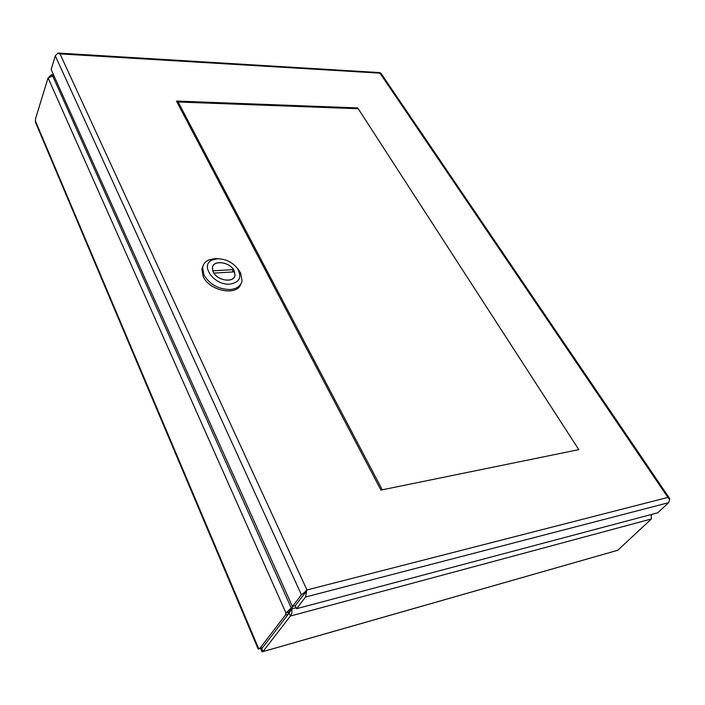 <?xml version="1.0" encoding="UTF-8"?>
<svg xmlns="http://www.w3.org/2000/svg" width="705" height="705" viewBox="0 0 705 705"><rect width="100%" height="100%" fill="white"/><g stroke="black" fill="none" stroke-linecap="round" stroke-linejoin="round"><path stroke-width="1.06" d="M262.939 651.623L617.783 550.252L651.429 518.942L290.416 616.038L289.103 613.094L291.658 608.882C292.284 611.817 291.87 614.205 290.416 616.038L262.947 651.587L262.11 651.861L260.806 649.085L261.74 647.86M289.103 613.094L261.731 648.723L262.947 651.587L617.783 550.252M651.429 518.942L651.156 514.544M296.1 607.71L291.658 608.882L292.628 606.423L290.046 609.596L288.186 614.293L285.419 615.033L285.939 612.962L291.262 608.01L52.708 76.025L48.055 77.894L35.497 118.872L35.47 122.273L258.18 649.085L259.881 648.389L285.419 615.033M260.806 649.085L261.247 648.001M292.372 607.076L290.434 610.468M49.262 76.633L51.474 74.748L52.373 75.973M52.708 76.025L54.303 76.563L52.496 75.558L53.88 75.62M651.764 514.386L651.508 515.188M259.881 648.389L262.577 647.622L288.186 614.293M260.445 648.23L258.18 649.093M48.055 77.894L285.939 612.962L288.706 612.222M291.156 608.662L290.046 609.596M358.237 108.729L578.805 449.64L382.286 489.808L178.127 102.005L358.237 108.729M177.616 103.282L178.127 102.005M578.805 449.64L380.938 490.081L176.453 101.062L357.717 107.918L578.805 449.64M306.569 590.059L667.882 497.413L379.581 72.589M668.666 502.656L657.774 512.782L296.549 608.697L295.219 605.745L292.434 606.476L301.405 594.756L304.727 592.279L306.834 589.724L305.582 597.012L668.666 502.656L669.591 499.519L667.882 497.422L669.671 498.532L669.486 499.325M57.202 53.668L58.066 53.007L60.022 53.897L57.466 53.536L55.29 55.818L51.174 69.601L292.434 606.476M380.911 73.205L60.013 53.888L306.842 589.706M357.303 108.693L357.717 107.918M296.549 608.697L305.582 597.012M304.727 592.279L305.106 592.87L295.21 605.745L305.115 592.879L306.278 593.116M305.115 592.879L306.173 590.587M58.066 53.007L58.057 53.527M669.186 498.84L669.671 498.532M236.483 267.292L240.572 272.809L242.062 280.749C240.951 285.895 237.012 288.821 230.244 289.517C218.541 289.332 209.782 284.503 203.974 275.038L202.617 267.53C203.199 264.155 205.19 261.652 208.592 260.039L214.84 258.603L219.176 258.779M203.075 265.732L201.877 269.081L203.234 276.589C209.376 290.945 237.003 296.356 240.74 284.203M217.457 258.788C225.591 258.867 232.218 262.075 237.347 268.411C242.185 277.039 239.77 282.264 230.112 284.106C214.346 285.825 199.277 265.027 212.346 259.978L217.457 258.788M234.166 270.729L235.012 275.223C234.307 283.313 217.025 280.828 213.174 271.98L212.372 267.627C213.13 259.458 230.271 261.987 234.166 270.729M212.743 270.94L212.469 267.653C213.174 260.083 228.605 261.617 233.434 269.618L232.245 271.998M213.906 273.099L234.562 271.857L234.924 275.188C234.263 282.679 218.726 281.216 213.906 273.099L213.871 273.179M212.787 270.835L233.434 269.618M35.303 120.67L258.673 648.626M55.29 55.818L301.405 594.756M53.536 74.853L51.474 74.748M379.969 72.615L58.444 53.069M669.697 498.567L380.885 73.17M202.617 267.53L201.877 269.081M237.347 268.411L239.048 270.306M212.346 259.978L208.592 260.039"/></g></svg>
